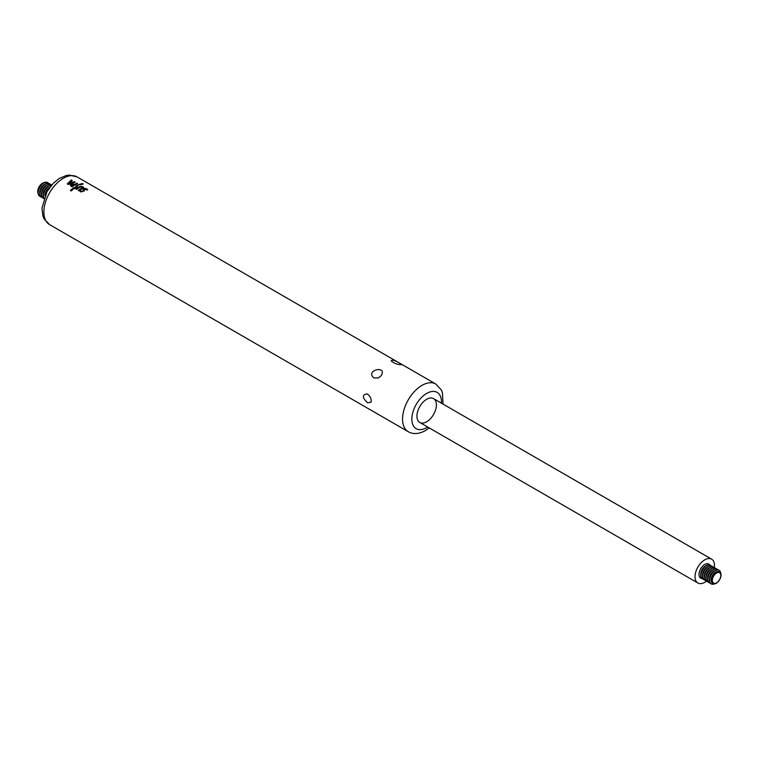 <?xml version="1.0" encoding="UTF-8"?>
<svg xmlns="http://www.w3.org/2000/svg" width="759" height="759" viewBox="0 0 759 759"><rect width="100%" height="100%" fill="white"/><g stroke="black" fill="none" stroke-linecap="round" stroke-linejoin="round"><path stroke-width="1.14" d="M714.333 567.599A13.766 7.951 120 0 0 711.638 559.174A13.766 7.951 120 0 0 697.872 567.115A13.766 7.951 120 0 0 697.872 583.016A13.766 7.951 120 0 0 704.76 582.333A13.766 7.951 120 0 0 706.515 581.128M701.952 578.51A8.131 4.696 -60 0 1 700.69 578.14A8.131 4.696 -60 0 1 700.69 568.747A8.131 4.696 -60 0 1 708.821 564.051A8.131 4.696 -60 0 1 709.779 564.962M701.885 578.453A8.131 4.696 -60 0 1 700.633 578.102M708.764 564.022A8.131 4.696 -60 0 1 709.693 564.933M710.32 565.227A7.865 4.545 120 0 0 710.206 565.161A7.865 4.545 120 0 0 706.278 565.55A7.865 4.545 120 0 0 701.136 572.476A7.865 4.545 120 0 0 702.341 578.785A7.865 4.545 120 0 0 702.454 578.842M703.394 579.221A7.865 4.545 -60 0 1 702.559 578.908A7.865 4.545 -60 0 1 702.559 569.829A7.865 4.545 -60 0 1 710.424 565.284A7.865 4.545 -60 0 1 711.117 565.853M712.056 566.223A7.865 4.545 120 0 0 711.951 566.167A7.865 4.545 120 0 0 708.014 566.556A7.865 4.545 120 0 0 702.872 573.481A7.865 4.545 120 0 0 704.086 579.791A7.865 4.545 120 0 0 704.191 579.848M705.13 580.218A7.865 4.545 -60 0 1 704.295 579.914A7.865 4.545 -60 0 1 704.295 570.825A7.865 4.545 -60 0 1 712.16 566.29A7.865 4.545 -60 0 1 712.853 566.859M713.792 567.229A7.865 4.545 120 0 0 713.688 567.163A7.865 4.545 120 0 0 709.75 567.552A7.865 4.545 120 0 0 704.618 574.487A7.865 4.545 120 0 0 705.823 580.787A7.865 4.545 120 0 0 705.927 580.853M706.876 581.223A7.865 4.545 -60 0 1 706.041 580.92A7.865 4.545 -60 0 1 706.041 571.831A7.865 4.545 -60 0 1 713.906 567.296A7.865 4.545 -60 0 1 714.589 567.855M715.528 568.235A7.865 4.545 120 0 0 715.424 568.168A7.865 4.545 120 0 0 711.487 568.557A7.865 4.545 120 0 0 706.354 575.493A7.865 4.545 120 0 0 707.559 581.792A7.865 4.545 120 0 0 707.673 581.849M708.612 582.229A7.865 4.545 -60 0 1 707.777 581.916A7.865 4.545 -60 0 1 707.777 572.836A7.865 4.545 -60 0 1 715.642 568.292A7.865 4.545 -60 0 1 716.325 568.861M717.264 569.241A7.865 4.545 120 0 0 717.16 569.174A7.865 4.545 120 0 0 713.232 569.563A7.865 4.545 120 0 0 708.09 576.498A7.865 4.545 120 0 0 709.295 582.798A7.865 4.545 120 0 0 709.409 582.855M710.348 583.235A7.865 4.545 -60 0 1 709.513 582.921A7.865 4.545 -60 0 1 709.513 573.842A7.865 4.545 -60 0 1 717.378 569.297A7.865 4.545 -60 0 1 718.061 569.867M719.01 570.246A7.865 4.545 120 0 0 718.896 570.18A7.865 4.545 120 0 0 714.969 570.569A7.865 4.545 120 0 0 709.826 577.495A7.865 4.545 120 0 0 711.031 583.804A7.865 4.545 120 0 0 711.145 583.861M714.456 583.899A7.865 4.545 -60 0 1 711.249 583.927A7.865 4.545 -60 0 1 711.249 574.848A7.865 4.545 -60 0 1 719.115 570.303A7.865 4.545 -60 0 1 720.699 573.092M716.259 572.201A6.774 3.909 120 0 0 711.468 580.502A6.774 3.909 120 0 0 716.259 583.263A6.774 3.909 120 0 0 721.05 574.971A6.774 3.909 120 0 0 716.259 572.201M716.572 582.817A6.006 3.463 -60 0 1 712.9 577.59A6.006 3.463 -60 0 1 720.253 573.339A6.006 3.463 -60 0 1 716.572 582.817M41.498 197.245A7.865 4.545 -60 0 1 41.394 197.188A7.865 4.545 -60 0 1 41.394 188.099A7.865 4.545 -60 0 1 49.259 183.564A7.865 4.545 -60 0 1 49.363 183.631M42.447 197.625A7.865 4.545 -60 0 1 41.612 197.312A7.865 4.545 -60 0 1 41.612 188.232A7.865 4.545 -60 0 1 49.477 183.687A7.865 4.545 -60 0 1 50.16 184.257M43.235 198.251A7.865 4.545 -60 0 1 43.13 198.184A7.865 4.545 -60 0 1 43.13 189.105A7.865 4.545 -60 0 1 50.995 184.56A7.865 4.545 -60 0 1 51.1 184.627M43.88 198.545A7.865 4.545 -60 0 1 43.348 198.317A7.865 4.545 -60 0 1 43.348 189.228A7.865 4.545 -60 0 1 51.214 184.693A7.865 4.545 -60 0 1 51.678 185.035M43.956 198.336A7.865 4.545 -60 0 1 44.866 190.111A7.865 4.545 -60 0 1 51.536 185.205M44.003 198.184A7.865 4.545 -60 0 1 45.085 190.234A7.865 4.545 -60 0 1 51.432 185.329M45.037 195.604A7.865 4.545 -60 0 1 49.705 187.511M45.426 194.74A7.865 4.545 -60 0 1 49.155 188.279M71.014 181.24A29.155 12.343 -70.7 0 1 72.114 180.376L71.355 179.93L67.247 183.944L68.139 184.465L75.207 182.179L74.448 181.733A29.506 20.891 135.1 0 0 72.608 182.169L71.014 181.24L72.608 182.169M70.331 185.357L70.464 184.835L70.843 186.05L72.162 186.809A27.533 15.892 -60 0 1 77.684 183.612L77.001 183.213A27.533 15.892 120 0 0 74.648 184.352L72.114 183.773L70.464 184.835L70.843 186.05M84.078 189.731L86.26 189.276L86.754 190.111A27.533 15.967 -59.8 0 1 87.655 189.703L86.725 188.887C84.676 188.061 83.414 188.308 82.968 189.627A72.029 6.992 86 0 1 83.224 190.907L81.621 191.515L80.739 190.651A27.533 15.967 120.2 0 0 79.97 191.192L80.995 191.97L84.334 190.813A72.067 6.992 -94 0 0 84.078 189.57L84.078 189.731A71.555 6.945 86 0 1 84.334 190.974L84.344 191.031M78.945 190.784A27.533 15.892 -60 0 1 82.968 188.27L83.604 187.511L82.968 186.695L79.932 186.515A27.533 15.892 120 0 0 75.919 189.019L76.612 189.418A27.533 15.892 -60 0 1 80.682 186.885L82.342 187.843A27.533 15.892 120 0 0 78.262 190.386L78.945 190.784M81.289 184.579A27.533 15.892 -60 0 1 83.224 184.048L82.323 183.526A27.533 15.892 120 0 0 80.388 184.067L81.289 184.579M72.323 188.706A27.533 15.892 120 0 0 70.388 190.424L71.289 190.945A27.533 15.892 -60 0 1 73.225 189.228L72.323 188.706L73.101 189.323M80.871 184.798L79.837 184.2L76.08 185.841A53.623 0.569 90.4 0 0 76.061 186.856L72.75 188.279L73.775 188.877L76.185 188.061L77.247 186.866A51.906 1.29 -89 0 1 77.295 185.908L78.765 184.798L80.871 184.798M367.593 402.83C362.176 397.64 362.005 394.652 367.081 393.883C370.088 395.8 371.445 398.541 371.151 402.099L367.593 402.83M399.5 363.134L401.502 364.671C397.707 364.766 394.272 363.495 391.189 360.857C392.052 359.557 394.822 360.316 399.5 363.134M373.883 377.925C364.699 370.354 387.384 364.794 381.265 375.61L378.38 377.982L373.883 377.925M426.662 421.776A13.766 7.951 -60 0 1 419.774 422.459A13.766 7.951 -60 0 1 419.774 406.558A13.766 7.951 -60 0 1 433.541 398.617A13.766 7.951 -60 0 1 435.657 409.642A13.766 7.951 -60 0 1 426.662 421.776M72.75 188.441L76.061 187.018A53.244 0.569 -89.6 0 1 76.08 186.002L79.837 184.2M79.837 184.361L80.52 184.76M70.502 190.49A27.333 15.778 -60 0 1 72.323 188.868M80.568 184.171A27.333 15.778 -60 0 1 82.323 183.697L82.323 183.526M82.323 183.697L83.006 184.095M76.042 189.095A27.333 15.778 -60 0 1 79.932 186.676L82.276 186.572L83.594 187.587M78.386 190.462A27.333 15.778 -60 0 1 82.342 188.004M80.065 191.277A27.333 15.854 -59.8 0 1 80.739 190.813L80.739 190.651M82.968 189.788C83.414 188.469 84.676 188.223 86.725 189.048L87.655 189.864M80.739 190.813L81.621 191.676L83.224 191.069M70.464 184.997L72.114 183.925L74.648 184.352M74.648 184.513A27.333 15.778 -60 0 1 77.001 183.374L77.001 183.213M73.462 184.38L71.384 185.006L72.143 185.898A27.533 15.892 -60 0 1 74.012 184.703L73.462 184.38M72.143 185.898L72.143 186.059A27.333 15.778 120 0 1 74.012 184.854L74.012 184.703M72.143 186.059L71.384 185.006M77.001 183.374L77.522 183.687M72.608 182.331A29.297 20.74 -44.9 0 1 74.448 181.894L74.448 181.733M74.448 181.894L74.999 182.217M67.333 184.001L71.355 179.93M71.355 180.092L71.991 180.462M68.661 183.517L68.661 183.678A29.326 20.759 135.1 0 1 71.735 182.577L70.492 181.695A29.184 12.353 109.3 0 0 68.661 183.517A29.535 20.91 -44.9 0 1 71.735 182.416M40.701 196.619A7.865 4.545 -60 0 1 39.866 196.306A7.865 4.545 -60 0 1 39.866 187.226A7.865 4.545 -60 0 1 47.732 182.682A7.865 4.545 -60 0 1 48.424 183.251M39.762 196.239A7.865 4.545 -60 0 1 39.648 196.183A7.865 4.545 -60 0 1 39.648 187.103A7.865 4.545 -60 0 1 47.513 182.558A7.865 4.545 -60 0 1 47.627 182.625M44.307 182.587A6.774 3.909 120 0 0 39.126 186.79A6.774 3.909 120 0 0 38.073 193.393M700.728 574.8A6.537 3.776 -60 0 1 705.955 565.749M702.464 575.806A6.537 3.776 -60 0 1 707.692 566.755M704.2 576.812A6.537 3.776 -60 0 1 709.428 567.751M705.936 577.808A6.537 3.776 -60 0 1 711.164 568.757M707.673 578.813A6.537 3.776 -60 0 1 712.9 569.762M709.418 579.819A6.537 3.776 -60 0 1 714.646 570.768M712.008 582.751A6.537 3.776 -60 0 1 712.464 575.54A6.537 3.776 -60 0 1 718.479 571.555M49.563 224.607L408.247 431.691A27.533 15.892 -60 0 1 408.247 399.898A27.533 15.892 -60 0 1 435.77 384.007L77.086 176.923A27.533 15.892 -60 0 0 49.563 192.814A27.533 15.892 -60 0 0 49.563 224.607L44.069 218.801L42.912 216.011L41.954 208.165L47.001 191.685L53.187 183.393L59.164 178.488L66.299 175.471L69.316 175.073L77.086 176.923M427.678 427.013A20.948 12.097 -60 0 1 426.662 427.64A20.948 12.097 -60 0 1 411.852 418.693A20.948 12.097 -60 0 1 427.336 393.058A20.948 12.097 -60 0 1 441.444 403.171M44.952 195.813A6.537 3.776 -60 0 1 49.847 187.331M43.244 195.215A6.537 3.776 -60 0 1 48.472 186.154M41.508 194.209A6.537 3.776 -60 0 1 46.735 185.149M39.772 193.203A6.537 3.776 -60 0 1 44.999 184.152M38.035 192.198A6.537 3.776 -60 0 1 43.263 183.147M711.638 559.174L433.541 398.617M697.872 583.016L419.774 422.459M408.247 431.691C413.19 434.48 418.873 434.139 425.296 430.657L429.233 427.915M443 404.073L442.431 392.621L441.311 389.917L435.77 384.007"/></g></svg>
